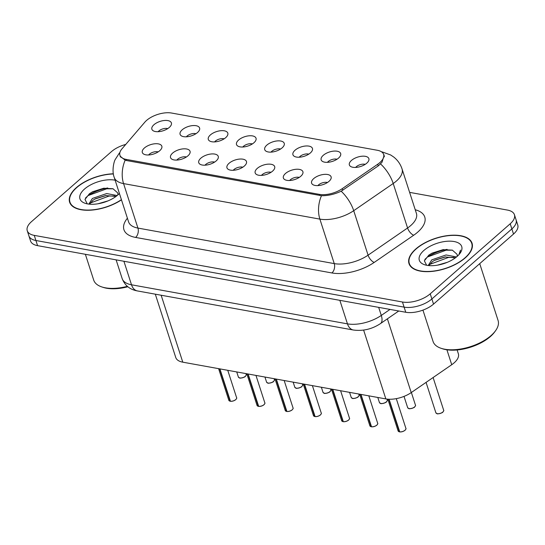<?xml version="1.0" encoding="UTF-8"?>
<svg xmlns="http://www.w3.org/2000/svg" width="545" height="545" viewBox="0 0 545 545"><rect width="100%" height="100%" fill="white"/><g stroke="black" fill="none" stroke-linecap="round" stroke-linejoin="round"><path stroke-width="0.82" d="M187.93 155.829A10.246 4.919 162.1 0 1 171.573 158.963A10.246 4.919 162.1 0 1 172.649 153.07A10.246 4.919 162.1 0 1 184.428 148.805A10.246 4.919 162.1 0 1 189.994 153.016A10.246 4.919 162.1 0 1 187.93 155.829M186.383 156.987A6.152 2.95 -17.9 0 0 177.547 159.324A6.152 2.95 -17.9 0 0 176.825 160.073M216.14 160.939A10.246 4.919 162.1 0 1 199.783 164.065A10.246 4.919 162.1 0 1 200.86 158.173A10.246 4.919 162.1 0 1 212.645 153.908A10.246 4.919 162.1 0 1 218.211 158.118A10.246 4.919 162.1 0 1 216.14 160.939M214.601 162.09A6.152 2.95 -17.9 0 0 205.758 164.427A6.152 2.95 -17.9 0 0 205.036 165.183M244.351 166.041A10.246 4.919 162.1 0 1 228.001 169.175A10.246 4.919 162.1 0 1 229.077 163.275A10.246 4.919 162.1 0 1 240.856 159.017A10.246 4.919 162.1 0 1 246.422 163.221A10.246 4.919 162.1 0 1 244.351 166.041M242.811 167.199A6.152 2.95 -17.9 0 0 233.975 169.536A6.152 2.95 -17.9 0 0 233.253 170.285M272.568 171.144A10.246 4.919 162.1 0 1 256.211 174.277A10.246 4.919 162.1 0 1 257.288 168.385A10.246 4.919 162.1 0 1 269.067 164.12A10.246 4.919 162.1 0 1 274.632 168.33A10.246 4.919 162.1 0 1 272.568 171.144M271.022 172.302A6.152 2.95 -17.9 0 0 262.186 174.638A6.152 2.95 -17.9 0 0 261.464 175.388M300.779 176.253A10.246 4.919 162.1 0 1 284.422 179.38A10.246 4.919 162.1 0 1 285.498 173.487A10.246 4.919 162.1 0 1 297.284 169.222A10.246 4.919 162.1 0 1 302.85 173.433A10.246 4.919 162.1 0 1 300.779 176.253M299.239 177.404A6.152 2.95 -17.9 0 0 290.396 179.741A6.152 2.95 -17.9 0 0 289.674 180.497M328.989 181.356A10.246 4.919 162.1 0 1 312.639 184.489A10.246 4.919 162.1 0 1 313.716 178.59A10.246 4.919 162.1 0 1 325.494 174.332A10.246 4.919 162.1 0 1 331.06 178.535A10.246 4.919 162.1 0 1 328.989 181.356M327.45 182.514A6.152 2.95 -17.9 0 0 318.614 184.85A6.152 2.95 -17.9 0 0 317.892 185.6M159.712 150.727A10.246 4.919 162.1 0 1 143.362 153.86A10.246 4.919 162.1 0 1 144.439 147.961A10.246 4.919 162.1 0 1 156.217 143.703A10.246 4.919 162.1 0 1 161.783 147.906A10.246 4.919 162.1 0 1 159.712 150.727M158.173 151.885A6.152 2.95 -17.9 0 0 149.337 154.215A6.152 2.95 -17.9 0 0 148.615 154.971M197.481 132.558A10.246 4.919 162.1 0 1 181.131 135.691A10.246 4.919 162.1 0 1 182.207 129.792A10.246 4.919 162.1 0 1 193.986 125.534A10.246 4.919 162.1 0 1 199.552 129.737A10.246 4.919 162.1 0 1 197.481 132.558M195.941 133.716A6.152 2.95 -17.9 0 0 187.099 136.046A6.152 2.95 -17.9 0 0 186.383 136.802M225.691 137.66A10.246 4.919 162.1 0 1 209.341 140.794A10.246 4.919 162.1 0 1 210.418 134.901A10.246 4.919 162.1 0 1 222.197 130.636A10.246 4.919 162.1 0 1 227.762 134.847A10.246 4.919 162.1 0 1 225.691 137.66M224.152 138.818A6.152 2.95 -17.9 0 0 215.316 141.155A6.152 2.95 -17.9 0 0 214.594 141.904M253.909 142.77A10.246 4.919 162.1 0 1 237.552 145.897A10.246 4.919 162.1 0 1 238.628 140.004A10.246 4.919 162.1 0 1 250.414 135.739A10.246 4.919 162.1 0 1 255.98 139.949A10.246 4.919 162.1 0 1 253.909 142.77M252.369 143.921A6.152 2.95 -17.9 0 0 243.526 146.258A6.152 2.95 -17.9 0 0 242.804 147.014M282.119 147.872A10.246 4.919 162.1 0 1 265.769 151.006A10.246 4.919 162.1 0 1 266.846 145.106A10.246 4.919 162.1 0 1 278.624 140.848A10.246 4.919 162.1 0 1 284.19 145.052A10.246 4.919 162.1 0 1 282.119 147.872M280.58 149.03A6.152 2.95 -17.9 0 0 271.737 151.367A6.152 2.95 -17.9 0 0 271.022 152.116M310.33 152.975A10.246 4.919 162.1 0 1 293.98 156.108A10.246 4.919 162.1 0 1 295.056 150.216A10.246 4.919 162.1 0 1 306.835 145.951A10.246 4.919 162.1 0 1 312.401 150.161A10.246 4.919 162.1 0 1 310.33 152.975M308.79 154.133A6.152 2.95 -17.9 0 0 299.954 156.47A6.152 2.95 -17.9 0 0 299.232 157.219M338.547 158.084A10.246 4.919 162.1 0 1 322.19 161.211A10.246 4.919 162.1 0 1 323.267 155.318A10.246 4.919 162.1 0 1 335.052 151.054A10.246 4.919 162.1 0 1 340.618 155.264A10.246 4.919 162.1 0 1 338.547 158.084M337.008 159.235A6.152 2.95 -17.9 0 0 328.165 161.572A6.152 2.95 -17.9 0 0 327.443 162.328M366.758 163.187A10.246 4.919 162.1 0 1 350.408 166.32A10.246 4.919 162.1 0 1 351.484 160.421A10.246 4.919 162.1 0 1 363.263 156.163A10.246 4.919 162.1 0 1 368.829 160.366A10.246 4.919 162.1 0 1 366.758 163.187M365.218 164.345A6.152 2.95 -17.9 0 0 356.375 166.681A6.152 2.95 -17.9 0 0 355.66 167.431M169.27 127.455A10.246 4.919 162.1 0 1 152.913 130.582A10.246 4.919 162.1 0 1 153.99 124.689A10.246 4.919 162.1 0 1 165.775 120.425A10.246 4.919 162.1 0 1 171.341 124.635A10.246 4.919 162.1 0 1 169.27 127.455M167.731 128.606A6.152 2.95 -17.9 0 0 158.888 130.943A6.152 2.95 -17.9 0 0 158.166 131.699M144.854 122.148A18.448 8.856 162.1 0 1 146.598 120.404A18.448 8.856 162.1 0 1 171.593 113.04L377.338 150.27A18.448 8.856 162.1 0 1 383.639 154.446A18.448 8.856 162.1 0 1 377.671 164.277L342.226 188.679A18.448 8.856 162.1 0 1 319.39 194.367L126.222 159.412A18.448 8.856 162.1 0 1 119.92 155.236A18.448 8.856 162.1 0 1 121.978 148.826L144.854 122.148M457.126 349.972L458.359 353.794A20.499 9.844 162.1 0 1 451.73 364.714L411.223 392.598A20.499 9.844 162.1 0 1 385.846 398.92L182.779 362.173A20.499 9.844 162.1 0 1 175.769 357.534L155.311 294.177M113.346 173.794A33.136 15.914 -17.9 0 0 76.457 187.548A33.136 15.914 -17.9 0 0 69.624 202.202A33.136 15.914 -17.9 0 0 89.816 210.22A33.136 15.914 -17.9 0 0 121.467 199.838M415.828 248.956A33.136 15.914 -17.9 0 0 408.995 263.61A33.136 15.914 -17.9 0 0 432.144 271.403A33.136 15.914 -17.9 0 0 465.226 257.894A33.136 15.914 -17.9 0 0 472.059 243.24A33.136 15.914 -17.9 0 0 448.91 235.447A33.136 15.914 -17.9 0 0 415.828 248.956M384.191 155.114L382.038 162.212L378.482 165.741L341.17 191.22C334.473 194.333 327.906 195.825 321.475 195.709L126.44 160.516L125.159 160.189L120.057 156.108M125.752 144.418A20.499 9.844 -17.9 0 0 111.459 151.626L31.474 221.672A20.499 9.844 -17.9 0 0 27.25 230.733L30.568 240.999A20.499 9.844 -17.9 0 0 37.571 245.645L405.766 312.265A20.499 9.844 -17.9 0 0 433.541 304.09L513.526 234.043L511.864 228.914A20.499 9.844 -17.9 0 0 516.095 219.846A20.499 9.844 -17.9 0 1 511.864 228.914L431.885 298.953L511.864 228.914L510.209 223.777A20.499 9.844 -17.9 0 0 514.432 214.716A20.499 9.844 -17.9 0 0 507.429 210.07L409.615 192.371M405.766 312.265L404.111 307.135A20.499 9.844 -17.9 0 0 431.885 298.953A20.499 9.844 -17.9 0 1 404.111 307.135L35.916 240.509L404.111 307.135L402.448 302.005A20.499 9.844 -17.9 0 0 430.223 293.823L510.209 223.777M28.905 235.869A20.499 9.844 -17.9 0 0 35.916 240.509A20.499 9.844 -17.9 0 1 28.905 235.869M27.25 230.733A20.499 9.844 -17.9 0 0 34.26 235.379L402.448 302.005M447.091 249.378A27.332 13.121 -17.9 0 0 427.566 256.933M107.726 187.971A27.332 13.121 -17.9 0 0 88.201 195.526M513.526 234.043A20.499 9.844 -17.9 0 0 517.75 224.976L514.432 214.716M230.147 401.236L228.818 400.275A4.101 1.969 -17.9 0 0 230.085 401.175L230.324 401.127M236.271 399.042A3.965 1.901 162.1 0 1 235.706 399.662A3.965 1.901 162.1 0 1 230.467 401.263L219.908 368.897M229.854 401.113A3.965 1.901 162.1 0 0 230.092 401.188L219.642 368.849M258.357 406.345L257.029 405.378A4.101 1.969 -17.9 0 0 258.296 406.284L258.534 406.236M264.482 404.152A3.965 1.901 162.1 0 1 263.923 404.772A3.965 1.901 162.1 0 1 258.684 406.372L248.125 373.999M258.064 406.223A3.965 1.901 162.1 0 0 258.303 406.298L247.859 373.952M286.568 411.448L285.239 410.487A4.101 1.969 -17.9 0 0 286.513 411.386L286.745 411.339M292.134 409.874A3.965 1.901 162.1 0 1 286.895 411.475L276.335 379.102M286.513 411.386L276.07 379.054M314.785 416.557L313.457 415.59A4.101 1.969 -17.9 0 0 314.724 416.489L314.962 416.441M320.344 414.977A3.965 1.901 162.1 0 1 315.105 416.584L304.546 384.211M314.724 416.489L304.28 384.164M113.38 173.971A32.795 15.751 -17.9 0 0 76.716 187.596A32.795 15.751 -17.9 0 0 69.951 202.1A32.795 15.751 -17.9 0 0 90.02 210.029A32.795 15.751 -17.9 0 0 121.412 199.654M88.842 204.103L92.398 198.448L106.697 193.557L117.161 195.539M89.571 204.184L92.977 200.26L95.402 198.748L105.628 195.553L116.017 196.425M97.923 203.789L107.951 200.907M117.775 195.015A15.444 7.419 -17.9 0 0 117.7 192.978A15.444 7.419 -17.9 0 0 117.659 192.855L117.7 192.984M115.124 180.197A22.277 10.696 -17.9 0 0 84.55 189.013A22.277 10.696 -17.9 0 0 85.218 203.326A22.277 10.696 -17.9 0 0 117.761 195.021A22.277 10.696 -17.9 0 0 119.403 193.441M117.659 192.855L112.985 188.74L103.632 188.257L92.561 191.772L89.469 193.707L84.986 199.416L87.255 203.844M85.374 254.29L93.699 280.076A34.165 16.404 -17.9 0 0 101.765 286.915L103.114 287.358A32.795 15.751 -17.9 0 0 127.85 286.752M101.765 286.915A34.165 16.404 -17.9 0 0 127.339 286.329M85.483 198.039L88.161 195.553L106.697 188.802L113.169 188.808M90.143 203.081L109.034 196.043L114.716 195.968M92.207 191.963L104.197 188.182M94.816 199.068L106.282 195.464M464.974 257.853A32.795 15.751 -17.9 0 0 471.732 243.349A32.795 15.751 -17.9 0 0 448.821 235.631A32.795 15.751 -17.9 0 0 416.08 249.004A32.795 15.751 -17.9 0 0 409.322 263.507A32.795 15.751 -17.9 0 0 432.226 271.219A32.795 15.751 -17.9 0 0 464.974 257.853M422.94 310.119L433.071 341.483A34.165 16.404 -17.9 0 0 441.137 348.316A34.165 16.404 -17.9 0 0 491.038 335.591A34.165 16.404 -17.9 0 0 495.541 330.747A34.165 16.404 -17.9 0 0 498.082 320.487L479.723 263.644M441.137 348.316L442.479 348.766A32.795 15.751 -17.9 0 0 490.391 336.551A32.795 15.751 -17.9 0 0 494.71 331.898L495.541 330.747M428.206 265.51L431.763 259.856L446.062 254.965L456.526 256.947M428.942 265.592L432.349 261.668L434.774 260.156L444.999 256.961L455.388 257.833M437.294 265.197L447.322 262.315M457.146 256.423A15.444 7.419 -17.9 0 0 457.064 254.386A15.444 7.419 -17.9 0 0 457.023 254.263L457.071 254.392M423.921 250.421A22.277 10.696 -17.9 0 0 424.589 264.734A22.277 10.696 -17.9 0 0 457.132 256.429A22.277 10.696 -17.9 0 0 460.069 253.268A22.277 10.696 -17.9 0 0 451.839 241.244A22.277 10.696 -17.9 0 0 423.921 250.421M457.023 254.263L452.357 250.148L443.003 249.665L431.933 253.18L428.833 255.115L424.357 260.823L426.626 265.252M459.346 254.195L460.484 250.121L458.897 254.713M424.855 259.447L427.532 256.961L446.062 250.209L452.541 250.209M429.508 264.488L448.406 257.451L454.087 257.376M431.579 253.371L443.569 249.59M434.181 260.476L445.653 256.872M342.996 421.66L341.667 420.692A4.101 1.969 -17.9 0 0 342.934 421.598L343.173 421.551M349.12 419.466A3.965 1.901 162.1 0 1 348.562 420.086A3.965 1.901 162.1 0 1 343.323 421.687L332.763 389.314M342.934 421.598L332.498 389.266M371.206 426.762L369.878 425.802A4.101 1.969 -17.9 0 0 371.152 426.701L371.383 426.653M376.772 425.189A3.965 1.901 162.1 0 1 371.533 426.79L360.974 394.417M370.913 426.64A3.965 1.901 162.1 0 0 371.159 426.715L360.708 394.369M399.424 431.872L398.095 430.904A4.101 1.969 -17.9 0 0 399.362 431.81L399.601 431.756M405.548 429.671A3.965 1.901 162.1 0 1 404.983 430.291A3.965 1.901 162.1 0 1 399.744 431.899L389.096 399.253M399.362 431.81L388.844 399.24M126.222 159.412L126.59 160.543M319.39 194.367L319.758 195.498M342.226 188.679L342.757 190.321M377.671 164.277L378.21 165.925M161.156 295.233L182.779 362.173M363.617 330.086L385.846 398.92M387.393 318.825L411.223 392.598M446.914 349.795L451.73 364.714M415.229 209.757A34.165 16.404 162.1 0 1 417.715 232.129A34.165 16.404 162.1 0 1 413.709 235.229L374.211 262.418A34.165 16.404 162.1 0 1 331.925 272.956L135.61 237.429A34.165 16.404 162.1 0 1 127.407 218.225M380.574 163.943A23.912 11.084 55.5 0 1 393.211 183.502L407.578 227.987A27.332 13.121 -17.9 0 0 410.78 225.507A27.332 13.121 -17.9 0 0 416.414 213.422L402.046 168.943A27.332 13.121 162.1 0 1 396.413 181.029A27.332 13.121 162.1 0 1 393.211 183.502L353.712 210.69A27.332 13.121 162.1 0 1 319.881 219.117L123.565 183.597A23.912 15.614 -79.7 0 1 125.159 160.189M381.609 151.878A23.912 15.614 -79.7 0 1 382.379 151.987L381.548 151.83M321.475 195.709A23.912 15.614 100.3 0 0 319.881 219.117L334.248 263.603A27.332 13.121 -17.9 0 0 368.079 255.176L407.578 227.987A6.833 3.168 -124.5 0 0 413.709 235.229M341.17 191.22A23.912 11.084 55.5 0 1 353.712 210.69L368.079 255.176A6.833 3.168 -124.5 0 0 374.211 262.418M119.893 152.498L119.205 153.302A23.912 16.507 40.6 0 1 119.873 152.593M135.61 237.429A6.833 4.462 -79.7 0 0 137.933 228.083L123.565 183.597A27.332 13.121 162.1 0 1 114.225 177.404L128.593 221.89A27.332 13.121 -17.9 0 0 137.933 228.083L334.248 263.603A6.833 4.462 -79.7 0 1 331.925 272.956M34.26 235.379L37.571 245.645M430.223 293.823L433.541 304.09M137.408 290.935A13.666 8.924 -79.7 0 1 131.508 284.79L347.458 323.859A27.332 13.121 -17.9 0 0 381.289 315.432A13.666 6.336 55.5 0 1 380.451 323.607C371.983 329.16 362.95 331.292 353.351 330.011L137.408 290.935C129.914 289.586 124.839 285.471 122.169 278.597A27.332 13.121 -17.9 0 0 131.508 284.79L123.913 261.266M390.022 309.417L381.289 315.432L378.68 307.366M353.351 330.011A13.666 8.924 -79.7 0 1 347.458 323.859L339.855 300.343M238.369 377.004A4.101 1.969 -17.9 0 0 241.237 377.964A4.101 1.969 -17.9 0 0 245.325 376.295A4.101 1.969 -17.9 0 0 246.17 374.483C246.531 374.619 246.245 375.253 245.318 376.377C245.454 377.113 239.357 378.707 239.534 377.923L238.369 377.004L236.734 371.942M245.264 376.391A3.965 1.901 162.1 0 1 239.405 377.842M245.822 375.771A3.965 1.901 162.1 0 1 245.332 376.322M230.351 401.222A4.101 1.969 -17.9 0 0 235.774 399.567A4.101 1.969 -17.9 0 0 236.619 397.755C236.98 397.891 236.694 398.524 235.76 399.655C234.248 400.766 232.463 401.311 230.412 401.29M266.58 382.106A4.101 1.969 -17.9 0 0 269.448 383.067A4.101 1.969 -17.9 0 0 273.542 381.398A4.101 1.969 -17.9 0 0 274.387 379.586C274.748 379.722 274.462 380.356 273.529 381.486C273.672 382.222 267.568 383.809 267.752 383.033L266.58 382.106L264.945 377.045M273.474 381.493A3.965 1.901 162.1 0 1 267.622 382.944M274.04 380.873A3.965 1.901 162.1 0 1 273.549 381.432M294.797 387.209A4.101 1.969 -17.9 0 0 297.659 388.176A4.101 1.969 -17.9 0 0 301.753 386.5A4.101 1.969 -17.9 0 0 302.598 384.688C302.959 384.831 302.673 385.465 301.739 386.589C301.882 387.325 295.778 388.919 295.962 388.135L294.797 387.209L293.162 382.147M301.685 386.603A3.965 1.901 162.1 0 1 295.833 388.054M302.25 385.983A3.965 1.901 162.1 0 1 301.76 386.534M323.008 392.318A4.101 1.969 -17.9 0 0 325.876 393.279A4.101 1.969 -17.9 0 0 329.963 391.61A4.101 1.969 -17.9 0 0 330.808 389.798C331.169 389.934 330.883 390.567 329.957 391.692C330.093 392.427 323.996 394.021 324.173 393.238L323.008 392.318L321.373 387.257M329.902 391.705A3.965 1.901 162.1 0 1 324.043 393.156M330.461 391.085A3.965 1.901 162.1 0 1 329.97 391.644M351.218 397.421A4.101 1.969 -17.9 0 0 354.087 398.388A4.101 1.969 -17.9 0 0 358.181 396.712A4.101 1.969 -17.9 0 0 359.026 394.9C359.387 395.043 359.101 395.67 358.167 396.801C358.31 397.537 352.206 399.124 352.39 398.347L351.218 397.421L349.583 392.359M358.113 396.808A3.965 1.901 162.1 0 1 352.261 398.266M358.678 396.188A3.965 1.901 162.1 0 1 358.188 396.746M258.568 406.332A4.101 1.969 -17.9 0 0 263.984 404.669A4.101 1.969 -17.9 0 0 264.829 402.857C265.19 403 264.904 403.634 263.971 404.758C262.458 405.868 260.673 406.413 258.623 406.393M286.779 411.434A4.101 1.969 -17.9 0 0 292.195 409.779A4.101 1.969 -17.9 0 0 293.04 407.967C293.401 408.103 293.115 408.736 292.188 409.86C290.669 410.978 288.891 411.523 286.84 411.495M292.692 409.254A3.965 1.901 162.1 0 1 292.202 409.813M314.99 416.544A4.101 1.969 -17.9 0 0 320.412 414.881A4.101 1.969 -17.9 0 0 321.257 413.069C321.618 413.212 321.332 413.839 320.399 414.97C318.886 416.08 317.101 416.625 315.051 416.605M320.91 414.357A3.965 1.901 162.1 0 1 320.419 414.915M379.436 402.523A4.101 1.969 -17.9 0 0 382.297 403.491A4.101 1.969 -17.9 0 0 386.391 401.822A4.101 1.969 -17.9 0 0 387.236 400.003C387.597 400.146 387.311 400.779 386.378 401.903C386.521 402.639 380.417 404.233 380.601 403.45L379.436 402.523L377.801 397.462M386.323 401.917A3.965 1.901 162.1 0 1 380.471 403.368M386.889 401.297A3.965 1.901 162.1 0 1 386.398 401.849M407.646 407.633A4.101 1.969 -17.9 0 0 410.514 408.593A4.101 1.969 -17.9 0 0 414.602 406.924A4.101 1.969 -17.9 0 0 415.447 405.112C415.808 405.248 415.522 405.882 414.595 407.006C414.738 407.742 408.634 409.336 408.811 408.552L407.646 407.633L404.015 396.392M414.541 407.02A3.965 1.901 162.1 0 1 408.682 408.471M415.099 406.4A3.965 1.901 162.1 0 1 414.609 406.958M435.857 412.735A4.101 1.969 -17.9 0 0 438.725 413.703A4.101 1.969 -17.9 0 0 442.819 412.027A4.101 1.969 -17.9 0 0 443.664 410.215C444.025 410.358 443.739 410.984 442.806 412.115C442.949 412.851 436.845 414.445 437.029 413.662L435.857 412.735L426.061 382.386M442.751 412.122A3.965 1.901 162.1 0 1 436.899 413.58M443.317 411.502A3.965 1.901 162.1 0 1 442.826 412.061M343.207 421.646A4.101 1.969 -17.9 0 0 348.623 419.991A4.101 1.969 -17.9 0 0 349.468 418.172C349.829 418.315 349.543 418.948 348.609 420.072C347.097 421.183 345.312 421.728 343.261 421.707M371.418 426.749A4.101 1.969 -17.9 0 0 376.833 425.093A4.101 1.969 -17.9 0 0 377.678 423.281C378.039 423.417 377.753 424.051 376.827 425.175C375.307 426.292 373.529 426.837 371.479 426.81M377.331 424.569A3.965 1.901 162.1 0 1 376.84 425.127M399.628 431.858A4.101 1.969 -17.9 0 0 405.051 430.196A4.101 1.969 -17.9 0 0 405.896 428.384C406.257 428.527 405.97 429.153 405.037 430.284C403.525 431.395 401.74 431.94 399.689 431.919M119.92 155.236L120.513 157.069M383.639 154.446L384.395 156.783M402.046 168.943C400.439 164.106 397.652 160.128 393.674 156.994L390.622 154.957L382.379 151.987M119.205 153.302L115.295 159.412C114.089 161.048 111.568 170.626 114.225 177.404M122.169 278.597L116.112 259.856M398.763 310.997L380.451 323.607M246.17 374.483L245.884 373.598M236.619 397.755L227.756 370.314M228.818 400.275L218.606 368.658M274.387 379.586L274.101 378.7M302.598 384.688L302.312 383.803M330.808 389.798L330.522 388.912M359.026 394.9L358.739 394.015M264.829 402.857L255.966 375.416M257.029 405.378L246.817 373.761M293.04 407.967L284.177 380.526M285.239 410.487L275.027 378.87M321.257 413.069L312.394 385.628M313.457 415.59L303.245 383.973M70.652 204.266L69.951 202.1M103.632 188.257L103.986 188.209M472.433 245.516L471.732 243.349M410.017 265.674L409.322 263.507M443.003 249.665L443.357 249.617M387.236 400.003L386.936 399.083M415.447 405.112L411.373 392.495M443.664 410.215L433.105 377.535M349.468 418.172L340.605 390.731M341.667 420.692L331.455 389.076M377.678 423.281L368.815 395.84M369.878 425.802L359.666 394.185M405.896 428.384L396.29 398.64M398.095 430.904L387.842 399.178"/></g></svg>
